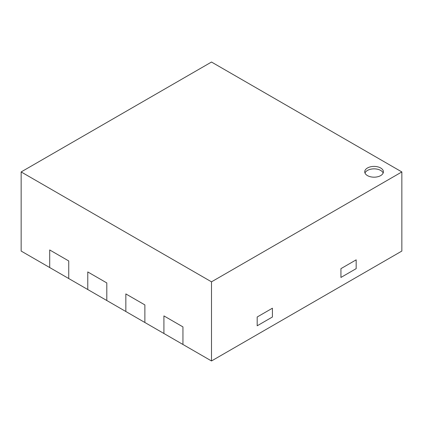 <?xml version="1.0" encoding="UTF-8"?>
<svg xmlns="http://www.w3.org/2000/svg" width="423" height="423" viewBox="0 0 423 423"><rect width="100%" height="100%" fill="white"/><g stroke="black" fill="none" stroke-linecap="round" stroke-linejoin="round"><path stroke-width="0.63" d="M401.85 171.939L211.5 62.038L21.15 171.939L21.15 251.061L49.703 267.548L49.703 249.967L68.738 260.954L49.703 249.967L49.703 267.548L68.738 278.54L68.738 260.954L68.738 278.54L106.808 300.515L106.808 282.934L106.808 300.515L144.878 322.495L144.878 304.914L144.878 322.495L182.948 344.475L182.948 326.894L182.948 344.475L211.5 360.962L401.85 251.061L401.85 171.939L211.5 281.834L211.5 360.962M87.773 271.941L106.808 282.934L87.773 271.941L87.773 289.528L87.773 271.941M125.843 293.922L144.878 304.914L125.843 293.922L125.843 311.508L125.843 293.922M163.913 315.902L182.948 326.894L163.913 315.902L163.913 333.488L163.913 315.902M257.184 317.001L257.184 325.795L272.412 317.001L272.412 308.208L272.412 317.001L257.184 325.795L257.184 317.001L272.412 308.208L257.184 317.001M340.938 277.44L356.166 268.647L356.166 259.854L356.166 268.647L340.938 277.44L340.938 268.647L356.166 259.854L340.938 268.647L340.938 277.44M364.98 173.018A9.332 5.388 180 0 1 374.069 168.851A9.332 5.388 180 0 1 383.159 173.018M367.471 175.603A9.332 5.388 180 0 1 364.737 171.796A9.332 5.388 180 0 1 374.069 166.408A9.332 5.388 180 0 1 383.402 171.796A9.332 5.388 180 0 1 377.644 176.772A9.332 5.388 180 0 1 367.471 175.603M211.5 281.834L21.15 171.939"/></g></svg>
